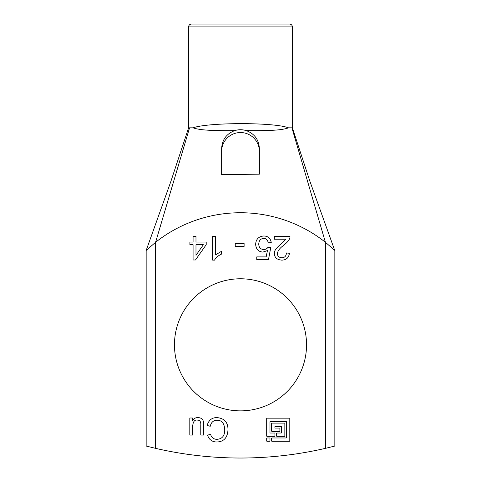 <?xml version="1.0" encoding="UTF-8"?>
<svg xmlns="http://www.w3.org/2000/svg" width="481" height="481" viewBox="0 0 481 481"><rect width="100%" height="100%" fill="white"/><g stroke="black" fill="none" stroke-linecap="round" stroke-linejoin="round"><path stroke-width="0.72" d="M269.979 440.951A0.331 0.331 0 0 1 269.655 441.281L267.009 441.281A0.331 0.331 0 0 1 266.678 440.951L266.678 438.311A0.331 0.331 0 0 1 267.009 437.981L269.655 437.981A0.331 0.331 0 0 1 269.979 438.311L269.979 440.951M276.918 436.333A0.331 0.331 0 0 1 276.587 436.002L276.587 433.357A0.331 0.331 0 0 1 276.918 433.026L281.211 433.026A0.331 0.331 0 0 0 281.541 432.696L281.541 426.755A0.331 0.331 0 0 0 281.211 426.425L275.264 426.425A0.331 0.331 0 0 0 274.934 426.755L274.934 427.747A0.331 0.331 0 0 0 275.264 428.078L279.557 428.078A0.331 0.331 0 0 1 279.888 428.403L279.888 431.048A0.331 0.331 0 0 1 279.557 431.379L271.963 431.379A0.331 0.331 0 0 1 271.633 431.048L271.633 423.454A0.331 0.331 0 0 1 271.963 423.124L284.511 423.124A0.331 0.331 0 0 1 284.842 423.454L284.842 436.002A0.331 0.331 0 0 1 284.511 436.333L276.918 436.333M274.934 436.002A0.331 0.331 0 0 1 274.603 436.333L267.009 436.333A0.331 0.331 0 0 1 266.678 436.002L266.678 418.5A0.331 0.331 0 0 1 267.009 418.169L289.466 418.169A0.331 0.331 0 0 1 289.796 418.5L289.796 440.951A0.331 0.331 0 0 1 289.466 441.281L271.963 441.281A0.331 0.331 0 0 1 271.633 440.951L271.633 438.311A0.331 0.331 0 0 1 271.963 437.981L286.165 437.981A0.331 0.331 0 0 0 286.49 437.65L286.49 421.801A0.331 0.331 0 0 0 286.165 421.47L270.31 421.47A0.331 0.331 0 0 0 269.979 421.801L269.979 432.696A0.331 0.331 0 0 0 270.31 433.026L274.603 433.026A0.331 0.331 0 0 1 274.934 433.357L274.934 436.002M210.245 426.274L207.143 425.475C208.664 420.202 211.917 417.574 216.889 417.586C224.447 418.302 228.144 422.432 227.97 429.96C227.525 437.734 223.815 441.744 216.847 441.991C212.115 441.943 209.013 439.646 207.533 435.113L210.594 434.379C211.628 437.662 213.726 439.309 216.889 439.315C222.078 439.051 224.693 435.942 224.735 429.984C224.453 423.466 221.933 420.226 217.165 420.262C213.468 420.25 211.159 422.258 210.245 426.274M189.809 435.071L189.809 417.995L192.394 417.995L192.484 420.496C193.789 418.554 195.575 417.586 197.829 417.586C201.876 417.67 203.824 419.967 203.673 424.482L203.673 435.071L200.781 435.071L200.781 425.607C201.082 421.813 199.904 419.979 197.246 420.105C194.625 419.672 193.109 421.615 192.701 425.95L192.701 435.071L189.809 435.071M274.332 239.213L274.332 236.411L289.959 236.411C290.308 238.744 288.107 241.799 283.363 245.569C279.804 248.106 277.802 250.787 277.351 253.613C277.555 256.181 279.046 257.551 281.812 257.732C284.644 257.732 286.183 256.132 286.423 252.946L289.4 253.289C288.804 257.78 286.255 260.059 281.746 260.125C276.984 259.74 274.531 257.551 274.392 253.547C273.863 251.034 276.581 247.426 282.545 242.725L285.93 239.213L274.332 239.213M266.161 256.89L267.43 250.595L262.969 252.062C258.556 251.834 256.114 249.284 255.639 244.426C255.916 239.273 258.598 236.466 263.678 235.997C267.965 236.027 270.49 238.227 271.266 242.598L268.23 242.833C267.646 239.857 266.131 238.378 263.678 238.39C260.57 238.684 258.922 240.608 258.742 244.15C258.946 247.583 260.612 249.368 263.744 249.495C265.596 249.495 267.027 248.743 268.037 247.234L270.773 247.553L268.464 259.692L256.758 259.692L256.758 256.89L266.161 256.89M235.245 246.41L235.245 243.5L244.101 243.5L244.101 246.41L235.245 246.41M212.668 260.125L212.668 236.411L215.56 236.411L215.56 254.864L221.38 251.371L221.38 254.172C218.031 255.772 215.753 257.75 214.544 260.125L212.668 260.125M195.983 255.357L203.355 244.709L195.983 244.709L195.983 255.357M189.905 244.709L189.905 242.033L193.073 242.033L193.073 236.411L195.983 236.411L195.983 242.033L206.205 242.033L206.205 244.709L195.466 259.993L193.073 259.993L193.073 244.709L189.905 244.709M155.591 448.352A377.375 377.375 0 0 0 325.409 448.352L334.842 446.043L334.842 250.475L325.409 242.28A136.796 136.796 0 0 0 155.591 242.28L146.158 250.475L146.158 446.043L155.591 448.352L155.591 242.28L189.556 127.826L193.037 127.826C201.13 130.724 218.633 130.742 234.662 130.64C238.552 129.419 242.442 129.419 246.332 130.64C262.752 130.706 280.621 130.856 288.492 127.826C274.362 122.222 208.327 122.294 193.037 127.826M306.541 344.817A66.041 66.041 0 0 1 207.479 402.008A66.041 66.041 0 0 1 207.479 287.626A66.041 66.041 0 0 1 306.541 344.817M288.492 127.826L292.388 127.826L292.388 26.882C292.22 25.162 291.276 24.218 289.556 24.05L191.444 24.05C189.706 24.236 188.762 25.174 188.612 26.882L292.388 26.882M246.332 130.64C254.539 133.73 258.88 139.712 259.367 148.581L259.367 174.17L221.633 174.633L221.633 148.581C222.102 139.755 226.443 133.778 234.668 130.64M188.612 26.882L188.612 127.826L189.556 127.826M146.296 250.342L146.873 249.795M334.704 250.342L309.842 181.115L292.388 127.826M221.633 174.633L221.747 149.326A18.861 18.861 0 0 1 240.488 132.546L240.488 132.546A18.861 18.861 0 0 1 259.253 149.326L259.367 174.17M291.913 127.826L325.409 242.28L325.409 448.352M188.612 127.826L170.737 181.818L146.158 250.475"/></g></svg>
